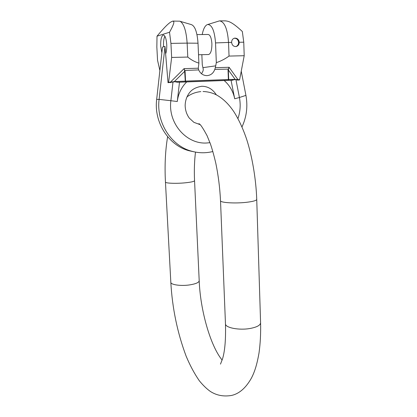 <?xml version="1.0" encoding="UTF-8"?>
<svg xmlns="http://www.w3.org/2000/svg" width="417" height="417" viewBox="0 0 417 417"><rect width="100%" height="100%" fill="white"/><g stroke="black" fill="none" stroke-linecap="round" stroke-linejoin="round"><path stroke-width="0.63" d="M201.849 54.684L202.287 64.776L203.272 69.305L203.058 70.911L201.552 73.778M161.859 52.813L160.691 46.089C160.545 39.646 161.415 35.945 163.302 34.997C165.101 35.33 166.242 38.494 166.727 44.494C166.883 48.471 166.519 51.593 165.627 53.871L165.007 46.433L162.494 47.079L156.667 99.434C153.748 122.551 168.859 145.596 189.167 150.772L194.041 151.814M165.007 46.433L159.096 99.376L170.876 100.716L172.998 82.019L168.03 82.691L168.63 82.248L171.648 57.447L170.934 43.384L169.521 32.245L157.011 36.18L156.844 47.111L157.553 60.309L159.883 70.536M168.03 82.691L165.627 53.871M163.589 46.798L163.542 46.042C163.37 41.726 163.818 38.442 164.871 36.19M209.954 142.666L207.666 142.911C187.139 145.09 167.733 123.651 170.876 100.716L177.272 101.524C178.252 93.762 181.4 87.226 186.712 81.92L177.543 82.264L174.28 81.628L170.397 82.18L170.214 82.587L170.683 82.566M171.648 57.447L187.786 57.061C191.049 59.829 194.749 61.852 198.899 63.123L198.018 43.212C197.178 31.932 194.885 25.708 191.132 24.535L180.363 21.382M177.569 82.264L185.336 81.899L184.595 70.468L198.674 69.91L198.299 68.206L198.899 63.123M187.786 57.061L187.139 43.118L170.934 43.384M173.144 21.085L179.878 21.178C183.819 23.321 186.237 30.634 187.139 43.118L198.018 43.212M169.521 32.245C175.333 21.757 174.009 21.47 172.789 21.085C170.318 22.091 167.702 23.383 157.011 36.18M202.214 34.538C203.36 28.742 205.143 25.401 207.551 24.514C211.904 24.53 214.562 30.665 215.537 42.92L216.324 62.649L215.328 67.695L229.095 67.278L237.998 79.678L239.634 79.616L239.394 80.007L237.336 80.085L237.998 79.678L235.146 79.386L237.336 80.085M198.674 69.91C200.4 73.6 203.131 75.508 206.874 75.639C210.715 75.362 213.353 73.288 214.786 69.415L215.328 67.695M208.422 54.533L208.646 54.528C210.825 53.652 211.909 50.05 211.899 43.733C211.455 37.879 210.194 34.793 208.099 34.47L196.97 34.601M239.394 80.007L237.758 80.069L239.394 80.007M220.025 20.881L225.222 20.855C228.391 21.199 231.649 21.548 242.329 31.494L243.757 42.195L244.206 55.716L239.634 79.616M186.712 81.92L224.169 80.523C229.663 85.313 233.176 91.401 234.703 98.793L239.421 97.5C240.776 104.688 240.286 111.714 237.945 118.579M156.667 99.434L159.096 99.376C156.135 122.749 171.382 146.049 191.883 151.272C198.899 153.175 205.889 153.258 212.858 151.522M241.98 126.94C246.614 116.937 247.933 106.418 245.926 95.389L241.245 71.187M234.703 98.793L231.049 80.267L235.125 79.626M231.049 80.267L224.169 80.523M184.595 70.468L184.064 68.633L185.085 71.307L184.689 71.323L174.28 81.628L185.549 81.101L185.336 81.899L228.12 80.309L228.688 79.522L235.146 79.386L228.334 69.952L228.688 79.522L228.38 79.527L228.026 69.957L229.095 67.278L228.334 69.952L228.026 69.957M232.79 80.205L228.135 80.309L228.38 79.527L185.549 81.101L185.085 71.307M172.998 82.019L174.301 81.873M214.786 69.415L228.375 69.107M215.537 42.92L228.532 42.445L229.037 56.076C225.055 58.964 220.817 61.153 216.324 62.649M229.037 56.076L244.206 55.716M243.757 42.195L239.243 42.268C238.79 39.49 237.283 38.109 234.724 38.135C232.712 38.609 231.68 40.032 231.628 42.393L228.532 42.445C227.52 28.799 224.502 21.616 219.472 20.881L208 24.431M239.243 42.268C239.139 44.687 238.029 46.12 235.902 46.563C233.431 46.527 232.008 45.135 231.628 42.393M234.198 38.249L234.213 38.249C236.736 38.234 238.19 39.62 238.576 42.409C238.529 44.51 237.622 45.896 235.85 46.568M199.952 124.537L198.737 123.802C199.717 123.244 202.495 127.206 207.082 135.702L210.35 143.761C212.081 148.697 213.9 155.171 215.797 163.188C218.305 175.307 219.879 187.817 220.515 200.713C220.056 202.652 234.625 203.642 246.066 202.36C252.916 201.567 256.471 200.582 256.736 199.399L260.589 322.815C260.375 325.255 256.961 327.126 250.341 328.429C239.29 330.535 225.107 327.783 225.467 323.795C225.884 339.021 224.951 350.551 222.678 358.385L220.489 364.124M195.49 152.106C194.405 160.983 194.093 170.501 194.551 180.66C194.265 181.504 191.017 182.234 184.82 182.855C175.776 183.725 165.153 183.272 165.455 182.067C164.574 165.763 165.299 150.636 167.624 136.698M194.551 180.66L199.201 280.761C198.961 282.512 195.828 283.888 189.803 284.884C181.014 286.265 170.605 284.79 170.824 282.288C172.263 308.027 177.355 332.625 186.102 356.087C190.001 365.412 194.4 373.632 199.305 380.742C203.027 385.298 206.707 388.863 210.35 391.438C216.543 395.42 223.59 396.765 231.482 395.462C239.275 393.747 245.962 387.888 251.54 377.885C254.24 372.522 256.731 366.079 259.02 352.918C260.323 343.65 260.849 333.616 260.589 322.815M170.209 82.587L170.73 82.566M168.63 82.248L170.397 82.18L184.064 68.633L198.299 68.206M215.792 65.839L203.001 67.637M245.926 95.389L239.421 97.5L235.939 79.689M228.125 80.309L232.749 80.21M179.487 82.185L177.272 101.524M186.952 96.916C190.976 93.908 195.599 92.141 200.822 91.604L200.827 91.604M203.048 91.511C207.656 91.662 211.987 92.725 216.048 94.701C222.668 98.198 228.625 103.901 233.932 111.813C238.774 119.46 242.996 128.566 246.593 139.137C251.904 155.374 256.017 178.294 256.736 199.399M199.201 280.761C200.285 310.305 210.481 345.98 222.152 360.095M220.515 200.713L225.467 323.795M170.824 282.288L165.455 182.067M208.646 54.528L198.528 54.757M200.051 124.626L193.895 122.332L189.339 118.152C186.68 114.529 185.284 110.291 185.148 105.438C185.31 100.575 186.764 96.322 189.511 92.673C191.309 90.473 194.322 87.481 201.708 86.283C207.76 86.251 212.644 89.108 216.355 94.857M189.167 150.772L191.883 151.272M185.33 81.899L177.543 82.264M237.309 80.085L237.763 80.069M234.213 38.249L234.724 38.135"/></g></svg>
